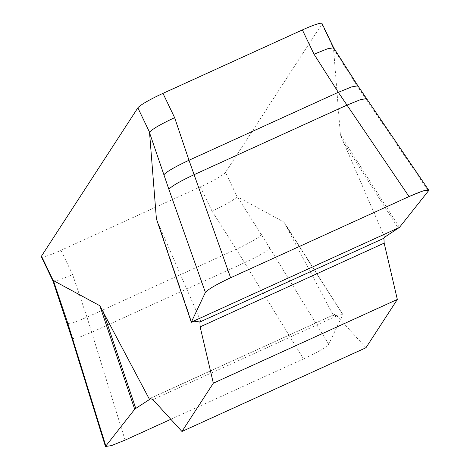 <?xml version="1.0" encoding="UTF-8"?>
<svg xmlns="http://www.w3.org/2000/svg" width="470" height="470" viewBox="0 0 470 470"><rect width="100%" height="100%" fill="white"/><g stroke="black" fill="none" stroke-linecap="round" stroke-linejoin="round"><path stroke-width="0.35" stroke-dasharray="2.35 1.76" d="M365.96 347.741L336.89 315.863L334.229 314.694L333.553 315.734L283.998 222.128L237.144 196.695L225.494 172.39L321.874 24.105A24.892 2.732 154.4 0 0 322.021 23.5M150.5 398.178L334.511 314.442L150.882 398.131M321.874 24.105L333.518 48.416L340.403 134.978L384.595 237.209M200.584 320.945L156.857 220.183M41.342 256.732A24.892 2.732 154.4 0 0 60.977 250.304L200.379 186.866A24.892 2.732 154.4 0 0 225.494 172.39M200.379 186.866L212.023 211.177C225.571 204.826 233.942 200.003 237.144 196.695M52.975 281.013L59.102 280.073L72.621 274.615L60.977 250.304M333.518 48.416L333.677 47.834M212.023 211.177L236.298 249.247L86.991 317.197L72.621 274.615M342.971 141.499L398.372 228.261M191.742 322.291L158.96 225.236M366.606 98.641L366.336 99.487L357.652 86.686L357.923 85.851M366.336 99.487L428.393 190.938M328.747 344.257L269.774 248.054C267.148 251.174 258.741 256.056 244.553 262.712L303.526 358.916C317.614 352.288 326.021 347.401 328.747 344.257L342.812 314.542L287.058 227.527M283.851 221.981L342.812 314.542L333.553 315.734M269.774 248.054L237.35 196.677M125.09 440.114L91.668 332.29L78.008 337.795L72.033 338.711M170.839 419.293L303.526 358.916M261.52 234.589C258.894 237.708 250.487 242.591 236.298 249.247L244.553 262.712L91.668 332.29L86.991 317.197L73.355 322.696L67.357 323.624M399.435 227.427L340.403 134.978M333.477 48.774L357.652 86.686M336.89 315.863L152.879 399.6M342.818 314.43L284.979 223.626"/><path stroke-width="0.7" d="M333.659 47.793L322.021 23.5A24.892 2.732 154.4 0 0 302.38 29.927L162.978 93.365A24.892 2.732 154.4 0 0 137.863 107.842L41.483 256.127L53.133 280.431L99.84 305.723L149.542 399.471L150.218 398.437L152.879 399.6L181.949 431.478L365.96 347.741L397.344 299.449L384.16 243.131L383.92 238.243L384.595 237.209L399.435 227.427L428.393 190.938L428.658 190.097L422.336 191.178L409.047 196.56L346.989 105.11L360.39 99.687L366.577 98.606M150.882 398.131L150.5 398.178M205.39 292.422L168.883 189.339C171.509 186.226 179.916 181.338 194.104 174.681L230.611 277.764C216.523 284.391 208.116 289.273 205.39 292.422L191.325 322.132L200.584 320.945L199.909 321.979L200.15 326.867L213.333 383.185L181.949 431.478M156.857 220.183L156.393 218.714L149.507 132.152L137.863 107.842M41.483 256.127A24.892 2.732 154.4 0 0 41.342 256.732L52.981 281.025M53.133 280.431L52.975 281.007L72.016 338.676L72.321 337.912L67.645 322.82L67.339 323.589M428.658 190.097L357.923 85.851L333.647 47.776L327.343 48.845L314.031 54.232L302.38 29.927M162.978 93.365L174.629 117.67C161.081 124.021 152.709 128.851 149.507 132.152M174.629 117.67L188.993 160.258L338.306 92.308L314.031 54.232M156.393 218.714L191.325 322.132L399.435 227.427L428.393 190.938C429.186 188.67 422.741 190.544 409.047 196.56L230.611 277.764C216.523 284.391 208.116 289.273 205.39 292.422L191.325 322.132L191.742 322.291M168.883 189.339L149.466 132.511M409.047 196.56L230.611 277.764M163.772 174.916C166.398 171.797 174.805 166.915 188.993 160.258L194.104 174.681L346.989 105.11L338.306 92.308L351.73 86.88L357.893 85.816M103.048 311.263L135.765 408.418L134.702 409.247L105.439 446.5L111.531 445.589L125.09 440.114L170.839 419.293M72.321 337.912L105.744 445.736M149.542 399.471L135.765 408.418M213.333 383.185L397.344 299.449M134.702 409.247L99.84 305.723M53.339 280.42L67.645 322.82M200.15 326.867L384.16 243.131M199.909 321.979L383.92 238.243M191.308 322.232L156.921 220.424M105.439 446.5L72.016 338.676"/></g></svg>
